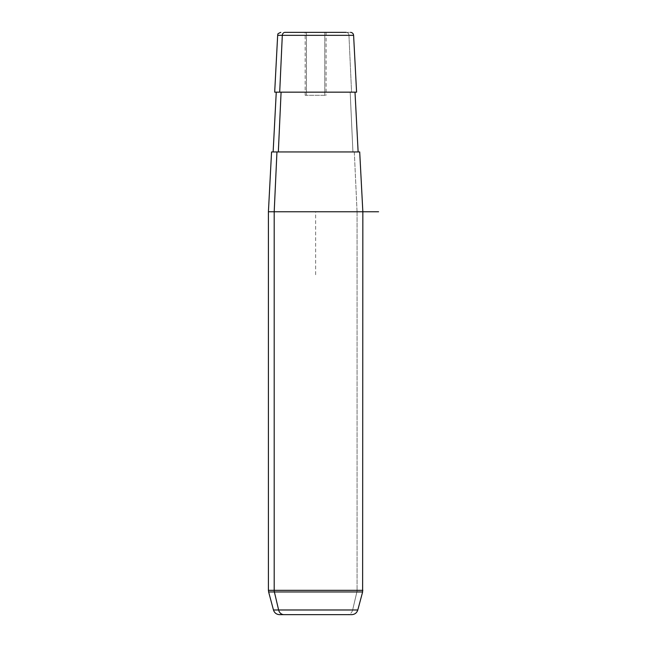 <?xml version="1.0" encoding="UTF-8"?>
<svg xmlns="http://www.w3.org/2000/svg" width="647" height="647" viewBox="0 0 647 647"><rect width="100%" height="100%" fill="white"/><g stroke="black" fill="none" stroke-linecap="round" stroke-linejoin="round"><path stroke-width="0.49" stroke-dasharray="3.23 2.43" d="M324.81 95.303L306.452 95.303L326.088 95.303L306.452 95.303L306.452 32.35L326.088 32.35L324.81 32.35L324.81 95.303L324.81 32.35L305.174 32.35L306.452 32.35L306.452 95.303L305.174 95.303L324.81 95.303M355.001 92.157L279.698 92.157M350.181 92.157L352.93 151.956L358.131 151.956L273.131 151.956L352.93 151.956L350.181 92.157M276.948 151.956L358.131 151.956M278.331 151.956L352.93 151.956L278.331 151.956M359.708 151.956L354.313 151.956L357.063 211.763L268.416 211.763L357.063 211.763L354.313 151.956L271.554 151.956M357.063 211.763L362.846 211.763L357.063 211.763L357.063 590.331L357.063 211.763M305.174 32.35L326.088 32.35L305.174 32.35L305.174 95.303M306.452 32.35L324.81 32.35L306.452 32.35M274.684 92.157L351.564 92.157L348.951 35.334L353.602 35.334L348.951 35.334L351.564 92.157L356.578 92.157M348.951 35.334L277.66 35.334L348.951 35.334A3.146 2.766 90 0 0 346.194 32.35A3.146 2.766 -90 0 1 348.951 35.334M352.639 609.984L273.463 609.984L352.639 609.984A6.292 5.524 -90 0 1 347.302 614.65A6.292 5.524 90 0 0 352.639 609.984L356.877 591.956L268.634 591.956L356.877 591.956L352.639 609.984L357.799 609.984L352.639 609.984M347.302 614.65L351.717 614.65M268.416 590.331L362.846 590.331L268.416 590.331M362.627 591.956L356.877 591.956A6.292 5.524 90 0 0 357.063 590.331A6.292 5.524 -90 0 1 356.877 591.956L362.627 591.956M315.631 274.716L315.631 211.763L362.846 211.763M326.088 32.35L326.088 95.303M346.194 32.35L350.456 32.35"/><path stroke-width="0.97" d="M350.456 32.35C352.308 32.528 353.359 33.523 353.602 35.334L282.31 35.334A3.146 2.766 -90 0 1 285.068 32.35L346.194 32.35L285.068 32.35A3.146 2.766 90 0 0 282.31 35.334L277.66 35.334L282.31 35.334L279.698 92.157L282.31 35.334L353.602 35.334L356.578 92.157L279.698 92.157L355.001 92.157L358.131 151.956L276.948 151.956L274.199 211.763L268.416 211.763L274.199 211.763L276.948 151.956L359.708 151.956L362.846 211.763L274.199 211.763L274.199 590.331L268.416 590.331L274.199 590.331L274.199 211.763L378.584 211.763M278.331 151.956L281.081 92.157L278.331 151.956M362.846 211.763L362.627 591.956L274.385 591.956A6.292 5.524 -90 0 1 274.199 590.331L362.846 590.331L274.199 590.331A6.292 5.524 90 0 0 274.385 591.956L362.627 591.956L357.799 609.984L278.622 609.984L274.385 591.956L278.622 609.984L357.799 609.984C356.82 612.911 354.799 614.464 351.717 614.65L283.96 614.65A6.292 5.524 -90 0 1 278.622 609.984A6.292 5.524 90 0 0 283.96 614.65L279.544 614.65C276.463 614.464 274.441 612.911 273.463 609.984L278.622 609.984L273.463 609.984L268.634 591.956L274.385 591.956L268.634 591.956L268.416 590.331L268.416 211.763L271.554 151.956L276.948 151.956M279.698 92.157L274.684 92.157L277.66 35.334C278.614 34.364 275.905 34.396 280.806 32.35M279.544 614.65L347.302 614.65M273.131 151.956L276.261 92.157"/></g></svg>
